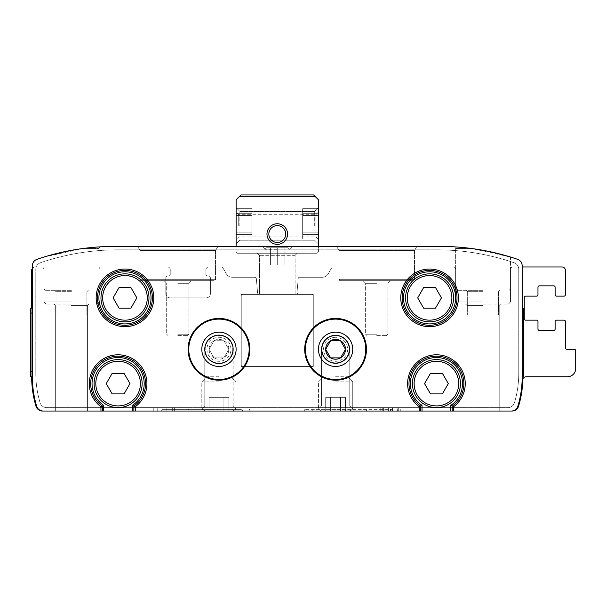 <?xml version="1.0" encoding="UTF-8"?>
<svg xmlns="http://www.w3.org/2000/svg" width="606" height="606" viewBox="0 0 606 606"><rect width="100%" height="100%" fill="white"/><g stroke="black" fill="none" stroke-linecap="round" stroke-linejoin="round"><path stroke-width="0.45" stroke-dasharray="3.03 2.27" d="M380.182 411.05L397.331 411.05L380.182 411.05L383.613 411.05L380.182 411.05L380.182 407.618L380.182 411.05L380.182 407.618L383.613 407.618L380.182 407.618L380.182 411.05M397.331 411.05L383.613 411.05L400.763 411.05L397.331 411.05L397.331 407.618L400.763 407.618L400.763 411.05L400.763 407.618L383.613 407.618L400.763 407.618L400.763 411.05L400.763 407.618L383.613 407.618L397.331 407.618L397.331 411.05M43.223 411.05L511.328 411.05A6.863 6.863 0 0 0 517.903 406.149A102.906 102.906 0 0 0 522.19 376.75L522.19 265.807A6.863 6.863 0 0 0 517.547 259.315A240.112 240.112 0 0 0 439.865 246.4L114.685 246.4A240.112 240.112 0 0 0 36.996 259.315A6.863 6.863 0 0 0 32.36 265.807L32.36 376.75A102.906 102.906 0 0 0 36.648 406.149A6.863 6.863 0 0 0 43.223 411.05A6.863 6.863 0 0 1 36.648 406.149A6.863 6.863 0 0 0 43.223 411.05M483.088 411.05L466.961 411.05L483.088 411.05M71.463 411.05L87.582 411.05L71.463 411.05M335.588 411.05L304.712 411.05L335.588 411.05M218.963 411.05L188.087 411.05L218.963 411.05M157.219 411.05L174.369 411.05L157.219 411.05L157.219 407.618L153.788 407.618L153.788 411.05L153.788 407.618L174.369 407.618L174.369 411.05L174.369 407.618L157.219 407.618L174.369 407.618L174.369 411.05L174.369 407.618L153.788 407.618L153.788 411.05L153.788 407.618L157.219 407.618L157.219 411.05M106.232 383.613L112.171 373.319L124.056 373.319L129.995 383.613L124.056 393.9L112.171 393.9L106.232 383.613L112.171 393.9L124.056 393.9L129.995 383.613L124.056 373.319L112.171 373.319L106.232 383.613L112.171 393.9L124.056 393.9L129.995 383.613L124.056 373.319L112.171 373.319L106.232 383.613M113.087 297.857L119.034 287.562L130.911 287.562L136.858 297.857L130.911 308.143L119.034 308.143L113.087 297.857L119.034 308.143L130.911 308.143L136.858 297.857L130.911 287.562L119.034 287.562L113.087 297.857L119.034 308.143L130.911 308.143L136.858 297.857L130.911 287.562L119.034 287.562L113.087 297.857M417.693 297.857L423.632 287.562L435.517 287.562L441.456 297.857L435.517 308.143L423.632 308.143L417.693 297.857L423.632 308.143L435.517 308.143L441.456 297.857L435.517 287.562L423.632 287.562L417.693 297.857L423.632 308.143L435.517 308.143L441.456 297.857L435.517 287.562L423.632 287.562L417.693 297.857M424.548 383.613L430.495 373.319L442.372 373.319L448.319 383.613L442.372 393.9L430.495 393.9L424.548 383.613L430.495 393.9L442.372 393.9L448.319 383.613L442.372 373.319L430.495 373.319L424.548 383.613L430.495 393.9L442.372 393.9L448.319 383.613L442.372 373.319L430.495 373.319L424.548 383.613M103.702 411.05L103.702 405.338L102.331 406.058L102.331 411.05M102.331 406.058A27.444 27.444 0 0 1 97.627 365.357A27.444 27.444 0 0 1 138.6 365.357A27.444 27.444 0 0 1 133.888 406.058A27.444 27.444 0 0 0 138.6 365.357A27.444 27.444 0 0 0 97.627 365.357A27.444 27.444 0 0 0 102.331 406.058A27.444 27.444 0 0 1 97.627 365.357A27.444 27.444 0 0 1 138.6 365.357A27.444 27.444 0 0 1 133.888 406.058L133.888 411.05M422.026 411.05L422.026 405.338L420.655 406.058L420.655 411.05M420.655 406.058A27.444 27.444 0 0 1 415.943 365.357A27.444 27.444 0 0 1 456.924 365.357A27.444 27.444 0 0 1 452.212 406.058A27.444 27.444 0 0 0 456.924 365.357A27.444 27.444 0 0 0 415.943 365.357A27.444 27.444 0 0 0 420.655 406.058A27.444 27.444 0 0 1 415.943 365.357A27.444 27.444 0 0 1 456.924 365.357A27.444 27.444 0 0 1 452.212 406.058L452.212 411.05M188.087 349.306A30.868 30.868 0 0 1 234.393 322.574A30.868 30.868 0 0 1 234.393 376.046A30.868 30.868 0 0 1 188.087 349.306A30.868 30.868 0 0 1 234.393 322.574A30.868 30.868 0 0 1 234.393 376.046A30.868 30.868 0 0 1 188.087 349.306M304.712 349.306A30.868 30.868 0 0 1 351.025 322.574A30.868 30.868 0 0 1 351.025 376.046A30.868 30.868 0 0 1 304.712 349.306A30.868 30.868 0 0 1 351.025 322.574A30.868 30.868 0 0 1 351.025 376.046A30.868 30.868 0 0 1 304.712 349.306M218.963 406.02L204.783 406.02L218.963 406.02M218.963 363.486L225.114 362.085L228.985 359.335L232.348 353.987L233.143 349.306L231.734 355.457L227.803 360.396L225.114 362.085L218.963 363.486L212.804 362.085L210.115 360.396L206.184 355.457L204.783 349.306L206.184 355.457L208.934 359.335L212.804 362.085L218.963 363.486L225.114 362.085L228.985 359.335L232.348 353.987L233.143 349.306L231.734 355.457L227.803 360.396L225.114 362.085L218.963 363.486L212.804 362.085L210.115 360.396L206.184 355.457L204.783 349.306L206.184 355.457L208.934 359.335L212.804 362.085L218.963 363.486M335.588 406.02L349.768 406.02L335.588 406.02M335.588 363.486L341.739 362.085L345.617 359.335L348.367 355.457L349.768 349.306L348.367 355.457L344.428 360.396L341.739 362.085L335.588 363.486L329.437 362.085L324.498 358.146L322.809 355.457L321.407 349.306L322.809 355.457L325.558 359.335L329.437 362.085L335.588 363.486L341.739 362.085L345.617 359.335L348.367 355.457L349.768 349.306L348.367 355.457L344.428 360.396L341.739 362.085L335.588 363.486L329.437 362.085L324.498 358.146L322.809 355.457L321.407 349.306L322.809 355.457L325.558 359.335L329.437 362.085L335.588 363.486M522.19 376.75L522.19 371.849L522.19 376.75L523.561 376.75L522.19 376.75A102.906 102.906 0 0 1 517.903 406.149A6.863 6.863 0 0 1 511.328 411.05A6.863 6.863 0 0 0 517.903 406.149A102.906 102.906 0 0 0 522.19 376.75L523.561 376.75L523.561 308.143L523.561 376.75L523.561 308.143L522.19 308.143L522.19 265.807A6.863 6.863 0 0 0 517.547 259.315A240.112 240.112 0 0 0 439.865 246.4L114.685 246.4A240.112 240.112 0 0 0 36.996 259.315A6.863 6.863 0 0 0 32.36 265.807L32.36 308.143L30.989 308.143L30.989 376.75L31.671 376.75A102.906 102.906 0 0 0 35.959 406.149A6.863 6.863 0 0 0 42.534 411.05L160.082 411.05A1.371 1.371 0 0 0 161.052 410.648L161.62 410.08A1.371 1.371 0 0 1 162.59 409.679L241.029 409.679A1.371 1.371 0 0 1 241.999 410.08L242.567 410.648A1.371 1.371 0 0 0 243.536 411.05L311.007 411.05A1.371 1.371 0 0 0 311.976 410.648L312.544 410.08A1.371 1.371 0 0 1 313.514 409.679L391.961 409.679A1.371 1.371 0 0 1 392.93 410.08L393.499 410.648A1.371 1.371 0 0 0 394.468 411.05L512.009 411.05A6.863 6.863 0 0 0 518.584 406.149A102.906 102.906 0 0 0 522.819 380.068A3.431 3.431 0 0 1 526.25 376.75L567.466 376.75A8.234 8.234 0 0 0 575.7 368.516L575.7 350.677A1.371 1.371 0 0 0 574.329 349.306L566.784 349.306A1.371 1.371 0 0 1 565.413 347.935L565.413 321.521A1.371 1.371 0 0 0 564.034 320.15L556.49 320.15A1.371 1.371 0 0 0 555.119 321.521L555.119 329.073A1.371 1.371 0 0 1 553.748 330.444L539.34 330.444A1.371 1.371 0 0 1 537.969 329.073L537.969 321.521A1.371 1.371 0 0 0 536.598 320.15L525.622 320.15A1.371 1.371 0 0 1 524.251 318.779L524.251 297.508A1.371 1.371 0 0 1 525.622 296.137L536.598 296.137A1.371 1.371 0 0 0 537.969 294.766L537.969 287.221A1.371 1.371 0 0 1 539.34 285.85L553.748 285.85A1.371 1.371 0 0 1 555.119 287.221L555.119 294.766A1.371 1.371 0 0 0 556.49 296.137L564.034 296.137A1.371 1.371 0 0 0 565.413 294.766L565.413 270.412A3.431 3.431 0 0 0 561.982 266.981L332.952 266.981A1.371 1.371 0 0 0 331.762 267.67L328.194 273.844A6.863 6.863 0 0 1 322.256 277.275L299.584 277.275A1.371 1.371 0 0 0 298.22 278.525L297.023 292.19A2.06 2.06 0 0 0 299.069 294.425L311.916 294.425A1.371 1.371 0 0 1 313.287 295.796L313.287 365.085A1.371 1.371 0 0 1 311.916 366.456L242.627 366.456A1.371 1.371 0 0 1 241.256 365.085L241.256 295.796A1.371 1.371 0 0 1 242.627 294.425L255.474 294.425A2.06 2.06 0 0 0 257.527 292.19L256.33 278.525A1.371 1.371 0 0 0 254.967 277.275L232.295 277.275A6.863 6.863 0 0 1 226.349 273.844L222.788 267.67A1.371 1.371 0 0 0 221.599 266.981L208.669 266.981A2.742 2.742 0 0 0 205.926 269.731L205.926 274.533A1.371 1.371 0 0 0 207.297 275.904L208.328 275.904A2.06 2.06 0 0 1 210.388 277.957L210.388 293.736A4.113 4.113 0 0 1 206.267 297.857L169.907 297.857A4.113 4.113 0 0 1 165.794 293.736L165.794 277.957A2.06 2.06 0 0 1 167.847 275.904L168.877 275.904A1.371 1.371 0 0 0 170.248 274.533L170.248 269.731A2.742 2.742 0 0 0 167.506 266.981L35.103 266.981A3.431 3.431 0 0 0 31.671 270.412L31.671 308.143L30.3 308.143L30.3 376.75L31.671 376.75M56.919 253.452L83.31 248.46C104.974 246.248 104.974 246.248 83.31 248.46C104.974 246.248 104.974 246.248 83.31 248.46L71.463 250.323L47.412 256.02M114.685 246.4A240.112 240.112 0 0 0 36.996 259.315A6.863 6.863 0 0 0 32.36 265.807M83.31 248.46L44.018 257.035L71.463 250.323L83.31 248.46C104.974 246.248 104.974 246.248 83.31 248.46C104.974 246.248 104.974 246.248 83.31 248.46L98.907 248.46L83.31 248.46M510.525 257.035L510.525 288.933L455.644 288.933L510.525 288.933L455.644 288.933L510.525 288.933L510.525 257.035L483.088 250.323L471.233 248.46L483.088 250.323L510.525 257.035L471.233 248.46C449.576 246.248 449.576 246.248 471.233 248.46C449.576 246.248 449.576 246.248 471.233 248.46C449.576 246.248 449.576 246.248 471.233 248.46C449.576 246.248 449.576 246.248 471.233 248.46L497.632 253.452M522.19 265.807A6.863 6.863 0 0 0 517.547 259.315A240.112 240.112 0 0 0 439.865 246.4M118.109 249.831A240.112 240.112 0 0 0 40.428 262.746A6.863 6.863 0 0 0 35.792 269.238L35.792 373.319A102.906 102.906 0 0 0 40.079 402.717A6.863 6.863 0 0 0 46.654 407.618L507.896 407.618A6.863 6.863 0 0 0 514.471 402.717A102.906 102.906 0 0 0 518.759 373.319L518.759 269.238A6.863 6.863 0 0 0 514.115 262.746A240.112 240.112 0 0 0 436.434 249.831L118.109 249.831A240.112 240.112 0 0 0 40.428 262.746A6.863 6.863 0 0 0 35.792 269.238L35.792 373.319A102.906 102.906 0 0 0 40.079 402.717A6.863 6.863 0 0 0 46.654 407.618L507.896 407.618A6.863 6.863 0 0 0 514.471 402.717A102.906 102.906 0 0 0 518.759 373.319L518.759 269.238A6.863 6.863 0 0 0 514.115 262.746A240.112 240.112 0 0 0 436.434 249.831L118.109 249.831A240.112 240.112 0 0 0 40.428 262.746A6.863 6.863 0 0 0 35.792 269.238L35.792 373.319A102.906 102.906 0 0 0 40.079 402.717A6.863 6.863 0 0 0 46.654 407.618L507.896 407.618A6.863 6.863 0 0 0 514.471 402.717A102.906 102.906 0 0 0 518.759 373.319L518.759 269.238A6.863 6.863 0 0 0 514.115 262.746A240.112 240.112 0 0 0 436.434 249.831L118.109 249.831A240.112 240.112 0 0 0 40.428 262.746A6.863 6.863 0 0 0 35.792 269.238L35.792 373.319A102.906 102.906 0 0 0 40.079 402.717A6.863 6.863 0 0 0 46.654 407.618L507.896 407.618A6.863 6.863 0 0 0 514.471 402.717A102.906 102.906 0 0 0 518.759 373.319L518.759 269.238A6.863 6.863 0 0 0 514.115 262.746A240.112 240.112 0 0 0 436.434 249.831L118.109 249.831M31.671 308.143L30.989 308.143L30.989 376.75L32.36 376.75A102.906 102.906 0 0 0 36.648 406.149A102.906 102.906 0 0 1 32.36 376.75L30.989 376.75L32.36 376.75L32.36 371.849L32.36 376.75M523.561 371.849L522.19 371.849L522.19 266.981L332.952 266.981A1.371 1.371 0 0 0 331.762 267.67L328.194 273.844A6.863 6.863 0 0 1 322.256 277.275L299.584 277.275A1.371 1.371 0 0 0 298.22 278.525L297.023 292.19A2.06 2.06 0 0 0 299.069 294.425L311.916 294.425A1.371 1.371 0 0 1 313.287 295.796L313.287 365.085A1.371 1.371 0 0 1 311.916 366.456L242.627 366.456A1.371 1.371 0 0 1 241.256 365.085L241.256 295.796A1.371 1.371 0 0 1 242.627 294.425L255.474 294.425A2.06 2.06 0 0 0 257.527 292.19L256.33 278.525A1.371 1.371 0 0 0 254.967 277.275L232.295 277.275A6.863 6.863 0 0 1 226.349 273.844L222.788 267.67A1.371 1.371 0 0 0 221.599 266.981L208.669 266.981A2.742 2.742 0 0 0 205.926 269.731L205.926 274.533A1.371 1.371 0 0 0 207.297 275.904L208.328 275.904A2.06 2.06 0 0 1 210.388 277.957L210.388 293.736A4.113 4.113 0 0 1 206.267 297.857L169.907 297.857A4.113 4.113 0 0 1 165.794 293.736L165.794 277.957A2.06 2.06 0 0 1 167.847 275.904L168.877 275.904A1.371 1.371 0 0 0 170.248 274.533L170.248 269.731A2.742 2.742 0 0 0 167.506 266.981L35.103 266.981A3.431 3.431 0 0 0 32.36 268.352L32.36 371.849L30.989 371.849L30.989 308.143L32.36 308.143L32.36 371.849M160.12 411.05A1.371 1.371 0 0 0 161.052 410.648L161.62 410.08A1.371 1.371 0 0 1 162.59 409.679L241.029 409.679A1.371 1.371 0 0 1 241.999 410.08L242.567 410.648A1.371 1.371 0 0 0 243.498 411.05M311.052 411.05A1.371 1.371 0 0 0 311.976 410.648L312.544 410.08A1.371 1.371 0 0 1 313.514 409.679L391.961 409.679A1.371 1.371 0 0 1 392.93 410.08L393.499 410.648A1.371 1.371 0 0 0 394.423 411.05M483.088 266.981L454.455 266.981L483.088 266.981M71.463 266.981L42.829 266.981L71.463 266.981M277.275 246.4L262.178 246.4L277.275 246.4M137.638 246.4L140.069 250.52L140.069 279.328L140.069 250.52L137.638 246.4L217.955 246.4L137.638 246.4L217.955 246.4L137.638 246.4L217.955 246.4L215.531 250.52L140.069 250.52L215.531 250.52L140.069 250.52L215.531 250.52L215.531 279.328L140.069 279.328L215.531 279.328L140.069 279.328L215.531 279.328L214.16 280.707L141.44 280.707L214.16 280.707L141.44 280.707L214.16 280.707L215.531 279.328L215.531 250.52L217.955 246.4M336.595 246.4L339.019 250.52L339.019 279.328L339.019 250.52L336.595 246.4L416.905 246.4L336.595 246.4L416.905 246.4L336.595 246.4L416.905 246.4L414.481 250.52L339.019 250.52L414.481 250.52L339.019 250.52L414.481 250.52L414.481 279.328L339.019 279.328L414.481 279.328L339.019 279.328L414.481 279.328L413.11 280.707L340.39 280.707L413.11 280.707L340.39 280.707L413.11 280.707L414.481 279.328L414.481 250.52L416.905 246.4M522.19 308.143L523.561 308.143L522.19 308.143L522.19 371.849M236.113 246.4L318.438 246.4L318.438 251.891L317.067 253.263L237.484 253.263L236.113 251.891L236.113 199.753L240.915 194.95L313.635 194.95L318.438 199.753L318.438 251.891L236.113 251.891L237.484 253.263L317.067 253.263L318.438 251.891L236.113 251.891L236.113 246.4M30.989 376.75L30.989 371.849M32.36 308.143L30.989 308.143M483.088 269.041L455.644 269.041L483.088 269.041M483.088 304.03L508.472 304.03L483.088 304.03M483.088 305.401L466.961 305.401L483.088 305.401M71.463 269.041L44.018 269.041L71.463 269.041M71.463 304.03L46.079 304.03L71.463 304.03M71.463 305.401L87.582 305.401L71.463 305.401M471.233 248.46L455.644 248.46L471.233 248.46M483.088 315.006L466.961 315.006L483.088 315.006M483.088 290.312L457.015 290.312L483.088 290.312M71.463 290.312L45.389 290.312L71.463 290.312M71.463 315.006L87.582 315.006L71.463 315.006M335.588 408.989L365.774 408.989L335.588 408.989M218.963 408.989L249.149 408.989L218.963 408.989M349.768 349.306A14.18 14.18 0 0 0 328.497 337.027A14.18 14.18 0 0 0 328.497 361.585A14.18 14.18 0 0 0 349.768 349.306A14.18 14.18 0 0 0 328.497 337.027A14.18 14.18 0 0 0 328.497 361.585A14.18 14.18 0 0 0 349.768 349.306L349.768 406.02L352.737 408.989L349.768 406.02L349.768 349.306M352.737 349.306A17.15 17.15 0 0 0 327.013 334.451A17.15 17.15 0 0 0 327.013 364.161A17.15 17.15 0 0 0 352.737 349.306M366.456 349.306A30.868 30.868 0 0 0 320.15 322.574A30.868 30.868 0 0 0 320.15 376.046A30.868 30.868 0 0 0 366.456 349.306M233.143 349.306A14.18 14.18 0 0 0 211.873 337.027A14.18 14.18 0 0 0 211.873 361.585A14.18 14.18 0 0 0 233.143 349.306L233.143 406.02L236.113 408.989L233.143 406.02L233.143 349.306M249.831 349.306A30.868 30.868 0 0 0 203.525 322.574A30.868 30.868 0 0 0 203.525 376.046A30.868 30.868 0 0 0 249.831 349.306M321.407 349.306A14.18 14.18 0 0 1 342.678 337.027A14.18 14.18 0 0 1 342.678 361.585A14.18 14.18 0 0 1 321.407 349.306A14.18 14.18 0 0 1 342.678 337.027A14.18 14.18 0 0 1 342.678 361.585A14.18 14.18 0 0 1 321.407 349.306L321.407 406.02L318.438 408.989L321.407 406.02L321.407 349.306M318.438 349.306A17.15 17.15 0 0 1 344.163 334.451A17.15 17.15 0 0 1 344.163 364.161A17.15 17.15 0 0 1 318.438 349.306M204.783 349.306A14.18 14.18 0 0 1 226.053 337.027A14.18 14.18 0 0 1 226.053 361.585A14.18 14.18 0 0 1 204.783 349.306A14.18 14.18 0 0 1 226.053 337.027A14.18 14.18 0 0 1 226.053 361.585A14.18 14.18 0 0 1 204.783 349.306L204.783 406.02L201.813 408.989L204.783 406.02L204.783 349.306M201.813 349.306A17.15 17.15 0 0 1 227.538 334.451A17.15 17.15 0 0 1 227.538 364.161A17.15 17.15 0 0 1 201.813 349.306M460.446 383.613A24.013 24.013 0 0 0 424.427 362.812A24.013 24.013 0 0 0 424.427 404.407A24.013 24.013 0 0 0 460.446 383.613M142.122 383.613A24.013 24.013 0 0 0 106.111 362.812A24.013 24.013 0 0 0 106.111 404.407A24.013 24.013 0 0 0 142.122 383.613M453.583 297.857A24.013 24.013 0 0 0 417.572 277.063A24.013 24.013 0 0 0 417.572 318.65A24.013 24.013 0 0 0 453.583 297.857M148.985 297.857A24.013 24.013 0 0 0 112.966 277.063A24.013 24.013 0 0 0 112.966 318.65A24.013 24.013 0 0 0 148.985 297.857M94.104 383.613A24.013 24.013 0 0 1 130.116 362.812A24.013 24.013 0 0 1 130.116 404.407A24.013 24.013 0 0 1 94.104 383.613A24.013 24.013 0 0 1 130.116 362.812A24.013 24.013 0 0 1 130.116 404.407A24.013 24.013 0 0 1 94.104 383.613A24.013 24.013 0 0 1 130.116 362.812A24.013 24.013 0 0 1 130.116 404.407A24.013 24.013 0 0 1 94.104 383.613M133.888 406.058L132.517 405.338L132.517 411.05M412.421 383.613A24.013 24.013 0 0 1 448.44 362.812A24.013 24.013 0 0 1 448.44 404.407A24.013 24.013 0 0 1 412.421 383.613A24.013 24.013 0 0 1 448.44 362.812A24.013 24.013 0 0 1 448.44 404.407A24.013 24.013 0 0 1 412.421 383.613A24.013 24.013 0 0 1 448.44 362.812A24.013 24.013 0 0 1 448.44 404.407A24.013 24.013 0 0 1 412.421 383.613M452.212 406.058L450.841 405.338L450.841 411.05M405.565 297.857A24.013 24.013 0 0 1 441.577 277.063A24.013 24.013 0 0 1 441.577 318.65A24.013 24.013 0 0 1 405.565 297.857A24.013 24.013 0 0 1 441.577 277.063A24.013 24.013 0 0 1 441.577 318.65A24.013 24.013 0 0 1 405.565 297.857A24.013 24.013 0 0 1 441.577 277.063A24.013 24.013 0 0 1 441.577 318.65A24.013 24.013 0 0 1 405.565 297.857M402.134 297.857A27.444 27.444 0 0 1 443.297 274.086A27.444 27.444 0 0 1 443.297 321.619A27.444 27.444 0 0 1 402.134 297.857A27.444 27.444 0 0 1 443.297 274.086A27.444 27.444 0 0 1 443.297 321.619A27.444 27.444 0 0 1 402.134 297.857A27.444 27.444 0 0 1 443.297 274.086A27.444 27.444 0 0 1 443.297 321.619A27.444 27.444 0 0 1 402.134 297.857M100.96 297.857A24.013 24.013 0 0 1 136.979 277.063A24.013 24.013 0 0 1 136.979 318.65A24.013 24.013 0 0 1 100.96 297.857A24.013 24.013 0 0 1 136.979 277.063A24.013 24.013 0 0 1 136.979 318.65A24.013 24.013 0 0 1 100.96 297.857A24.013 24.013 0 0 1 136.979 277.063A24.013 24.013 0 0 1 136.979 318.65A24.013 24.013 0 0 1 100.96 297.857M97.528 297.857A27.444 27.444 0 0 1 138.691 274.086A27.444 27.444 0 0 1 138.691 321.619A27.444 27.444 0 0 1 97.528 297.857A27.444 27.444 0 0 1 138.691 274.086A27.444 27.444 0 0 1 138.691 321.619A27.444 27.444 0 0 1 97.528 297.857A27.444 27.444 0 0 1 138.691 274.086A27.444 27.444 0 0 1 138.691 321.619A27.444 27.444 0 0 1 97.528 297.857M376.75 283.305L365.63 283.305L376.75 283.305M376.75 335.588L386.499 335.588L376.75 335.588M177.8 283.305L188.921 283.305L177.8 283.305M177.8 335.588L187.549 335.588L177.8 335.588M376.75 280.707L339.019 280.707L376.75 280.707M177.8 280.707L140.069 280.707L177.8 280.707M277.275 249.248L265.027 249.248L277.275 249.248M277.275 247.771L266.504 247.771L288.047 247.771L266.504 247.771L284.131 247.771L277.275 247.771L277.275 264.928L284.131 264.928L284.131 247.771L284.131 264.928L277.275 264.928L277.275 247.771L277.275 264.928L270.412 264.928L270.412 247.771L270.412 264.928L284.131 264.928L284.131 247.771L284.131 264.928L277.275 264.928L277.275 247.771M270.412 264.928L270.412 247.771L270.412 264.928L277.275 264.928L270.412 264.928M388.408 411.05L398.703 411.05L382.234 411.05L388.408 411.05L388.408 407.618L382.234 407.618L382.234 411.05L382.234 407.618L398.703 407.618L388.408 407.618L388.408 411.05L388.408 407.618L382.234 407.618L382.234 411.05L382.234 407.618L390.469 407.618L390.469 411.05L390.469 407.618L398.703 407.618L398.703 411.05L398.703 407.618L392.529 407.618L392.529 411.05L392.529 407.618L388.408 407.618L388.408 411.05M155.848 407.618L155.848 411.05L172.309 411.05L155.848 411.05L172.309 411.05L155.848 411.05L155.848 407.618L172.309 407.618L155.848 407.618L155.848 411.05L155.848 407.618L162.022 407.618L162.022 411.05L162.022 407.618L166.135 407.618L166.135 411.05L166.135 407.618L172.309 407.618L172.309 411.05L172.309 407.618L164.074 407.618L164.074 411.05L164.074 407.618L155.848 407.618M380.182 407.618L383.613 407.618L380.182 407.618M392.529 407.618L392.529 411.05L392.529 407.618M398.703 407.618L398.703 411.05L398.703 407.618M172.309 407.618L172.309 411.05L172.309 407.618M166.135 407.618L166.135 411.05L166.135 407.618M162.022 407.618L162.022 411.05L162.022 407.618M236.113 208.669L236.113 238.991L236.113 208.669L236.113 238.991L236.113 208.669L251.891 208.669L251.891 234.386L251.891 208.669L236.113 208.669L251.891 208.669L251.891 215.531L251.891 208.669L236.113 208.669L251.891 208.669L236.113 208.669L251.891 208.669L251.891 238.991L251.891 215.531L251.891 238.991L236.113 238.991L236.113 234.386L236.113 238.991L251.891 238.991L236.113 238.991L251.891 238.991L251.891 208.669L251.891 213.274L251.891 208.669L236.113 208.669M236.113 225.818L236.113 207.638L236.113 225.818M318.438 234.386L318.438 208.669L318.438 238.991L318.438 208.669L318.438 238.991L318.438 208.669L318.438 238.991L318.438 234.386L302.659 234.386L302.659 213.274L302.659 238.991L318.438 238.991L302.659 238.991L302.659 208.669L318.438 208.669L302.659 208.669L302.659 213.274L302.659 208.669L318.438 208.669L302.659 208.669L302.659 238.991L318.438 238.991L302.659 238.991L302.659 213.274L302.659 238.991L318.438 238.991L302.659 238.991L302.659 208.669L318.438 208.669L302.659 208.669L302.659 213.274L302.659 208.669L318.438 208.669L302.659 208.669L302.659 238.991L318.438 238.991L302.659 238.991L302.659 234.386L318.438 234.386M318.438 225.818L318.438 207.638L318.438 225.818M257.376 253.263L259.436 255.323L259.436 294.425L259.436 255.323L257.376 253.263L297.167 253.263L257.376 253.263M295.107 294.425L295.107 255.323L295.107 294.425L259.436 294.425L295.107 294.425M295.107 255.323L297.167 253.263L295.107 255.323L259.436 255.323L295.107 255.323M313.287 366.456L313.287 294.425L241.256 294.425L241.256 366.456L313.287 366.456L313.287 294.425L241.256 294.425L241.256 366.456L313.287 366.456M315.006 196.321L239.544 196.321M238.711 225.818L238.711 214.698L238.711 225.818M315.832 225.818L315.832 214.698L315.832 225.818M239.855 225.818L239.855 211.411L239.855 225.818M314.696 225.818L314.696 211.411L314.696 225.818M268.837 234.052A8.439 8.439 0 0 1 277.275 225.621A8.439 8.439 0 0 1 285.706 234.052A8.439 8.439 0 0 1 277.275 242.491A8.439 8.439 0 0 1 268.837 234.052M251.891 238.991L236.113 238.991L251.891 238.991L251.891 213.274L251.891 238.991L236.113 238.991L251.891 238.991M376.75 249.831L339.019 249.831L376.75 249.831M177.8 249.831L140.069 249.831L177.8 249.831M330.634 411.05L345.488 411.05L330.634 411.05L340.534 411.05L330.634 411.05L330.634 397.331L325.687 397.331L325.687 411.05L325.687 397.331L330.634 397.331L330.634 411.05L330.634 397.331L340.534 397.331L340.534 411.05L345.488 411.05L340.534 411.05L345.488 411.05L340.534 411.05L340.534 397.331L345.488 397.331L345.488 411.05L345.488 397.331L325.687 397.331L330.634 397.331L330.634 411.05M335.588 376.75L347.594 376.75L335.588 376.75M335.588 381.894L352.737 381.894L335.588 381.894M335.588 409.111L352.737 409.111L335.588 409.111M321.801 411.05L318.438 409.111L318.438 381.894L323.581 376.75L318.438 381.894L318.438 409.111L321.801 411.05L349.374 411.05L352.737 409.111L352.737 381.894L352.737 409.111L349.374 411.05M330.634 397.331L340.534 397.331L340.534 411.05L340.534 397.331L345.488 397.331L330.634 397.331M214.009 411.05L228.863 411.05L214.009 411.05L223.909 411.05L214.009 411.05L214.009 397.331L209.055 397.331L209.055 411.05L209.055 397.331L214.009 397.331L214.009 411.05L214.009 397.331L223.909 397.331L223.909 411.05L228.863 411.05L223.909 411.05L228.863 411.05L223.909 411.05L223.909 397.331L228.863 397.331L228.863 411.05L228.863 397.331L209.055 397.331L214.009 397.331L214.009 411.05M218.963 376.75L206.957 376.75L218.963 376.75M218.963 381.894L201.813 381.894L218.963 381.894M218.963 409.111L201.813 409.111L218.963 409.111M205.176 411.05L201.813 409.111L201.813 381.894L206.957 376.75L201.813 381.894L201.813 409.111L205.176 411.05L232.749 411.05L236.113 409.111L236.113 381.894L236.113 409.111L232.749 411.05M214.009 397.331L223.909 397.331L223.909 411.05L223.909 397.331L228.863 397.331L214.009 397.331M335.588 337.3A12.006 12.006 0 0 0 325.187 355.313A12.006 12.006 0 0 0 345.981 355.313A12.006 12.006 0 0 0 335.588 337.3M335.588 332.156A17.15 17.15 0 0 0 320.733 357.881A17.15 17.15 0 0 0 350.442 357.881A17.15 17.15 0 0 0 335.588 332.156M214.009 357.881A9.901 9.901 0 0 1 214.009 340.731A9.901 9.901 0 0 1 228.863 349.306A9.901 9.901 0 0 1 214.009 357.881L209.055 349.306L214.009 340.731L223.909 340.731L228.863 349.306L223.909 357.881L214.009 357.881L223.909 357.881L228.863 349.306L223.909 340.731L214.009 340.731L209.055 349.306L214.009 357.881M218.963 361.312A12.006 12.006 0 0 1 208.562 343.307A12.006 12.006 0 0 1 229.356 343.307A12.006 12.006 0 0 1 218.963 361.312M218.963 366.456A17.15 17.15 0 0 1 204.108 340.731A17.15 17.15 0 0 1 233.81 340.731A17.15 17.15 0 0 1 218.963 366.456A17.15 17.15 0 0 1 204.108 340.731A17.15 17.15 0 0 1 233.81 340.731A17.15 17.15 0 0 1 218.963 366.456M218.963 363.092A13.786 13.786 0 0 1 207.025 342.413A13.786 13.786 0 0 1 230.901 342.413A13.786 13.786 0 0 1 218.963 363.092M95.816 383.613A22.293 22.293 0 0 1 129.26 364.297A22.293 22.293 0 0 1 129.26 402.922A22.293 22.293 0 0 1 95.816 383.613M102.679 297.857A22.293 22.293 0 0 1 136.123 278.548A22.293 22.293 0 0 1 136.123 317.165A22.293 22.293 0 0 1 102.679 297.857M407.277 297.857A22.293 22.293 0 0 1 440.721 278.548A22.293 22.293 0 0 1 440.721 317.165A22.293 22.293 0 0 1 407.277 297.857M414.14 383.613A22.293 22.293 0 0 1 447.584 364.297A22.293 22.293 0 0 1 447.584 402.922A22.293 22.293 0 0 1 414.14 383.613M135.267 411.05L135.267 406.762A28.815 28.815 0 0 0 139.463 364.267A28.815 28.815 0 0 0 96.763 364.267A28.815 28.815 0 0 0 100.96 406.762L100.96 411.05M453.583 411.05L453.583 406.762A28.815 28.815 0 0 0 457.788 364.267A28.815 28.815 0 0 0 415.08 364.267A28.815 28.815 0 0 0 419.284 406.762L419.284 411.05M96.157 297.857A28.815 28.815 0 0 1 139.38 272.905A28.815 28.815 0 0 1 139.38 322.809A28.815 28.815 0 0 1 96.157 297.857M400.763 297.857A28.815 28.815 0 0 1 443.978 272.905A28.815 28.815 0 0 1 443.978 322.809A28.815 28.815 0 0 1 400.763 297.857M523.561 313.044L522.19 313.044M32.36 313.044L30.989 313.044M483.088 301.97L455.644 301.97L483.088 301.97M71.463 301.97L44.018 301.97L71.463 301.97M483.088 291.683L467.65 291.683L483.088 291.683M71.463 288.933L44.018 288.933L71.463 288.933M71.463 291.683L56.025 291.683L71.463 291.683M335.588 409.679L304.712 409.679L335.588 409.679M218.963 409.679L188.087 409.679L218.963 409.679M305.401 349.306A30.186 30.186 0 0 1 350.677 323.165A30.186 30.186 0 0 1 350.677 375.447A30.186 30.186 0 0 1 305.401 349.306M188.777 349.306A30.186 30.186 0 0 1 234.052 323.165A30.186 30.186 0 0 1 234.052 375.447A30.186 30.186 0 0 1 188.777 349.306M103.702 405.338A26.073 26.073 0 0 1 98.49 366.441A26.073 26.073 0 0 1 137.736 366.441A26.073 26.073 0 0 1 132.517 405.338M422.026 405.338A26.073 26.073 0 0 1 416.814 366.441A26.073 26.073 0 0 1 456.053 366.441A26.073 26.073 0 0 1 450.841 405.338M403.505 297.857A26.073 26.073 0 0 1 442.607 275.275A26.073 26.073 0 0 1 442.607 320.43A26.073 26.073 0 0 1 403.505 297.857M98.907 297.857A26.073 26.073 0 0 1 138.009 275.275A26.073 26.073 0 0 1 138.009 320.43A26.073 26.073 0 0 1 98.907 297.857M376.75 334.217L365.63 334.217L376.75 334.217M177.8 334.217L188.921 334.217L177.8 334.217M383.613 407.618L383.613 411.05L383.613 407.618M170.937 407.618L170.937 411.05L170.937 407.618M302.659 213.274L318.438 213.274L302.659 213.274M302.659 215.531L318.438 215.531L302.659 215.531M302.659 232.136L318.438 232.136L302.659 232.136M251.891 213.274L236.113 213.274L251.891 213.274M251.891 234.386L236.113 234.386L251.891 234.386M251.891 215.531L236.113 215.531L251.891 215.531M251.891 232.136L236.113 232.136L251.891 232.136M510.525 269.041L511.714 266.981L510.525 269.041L510.525 301.97L508.472 304.03L510.525 301.97L508.472 304.03L510.525 301.97L508.472 304.03L510.525 301.97L510.525 269.041L511.714 266.981L510.525 269.041L510.525 301.97L510.525 269.041L511.714 266.981L510.525 269.041L510.525 301.97L510.525 269.041M455.644 269.041L454.455 266.981L455.644 269.041L455.644 301.97L457.704 304.03L455.644 301.97L457.704 304.03L455.644 301.97L457.704 304.03L455.644 301.97L455.644 269.041L454.455 266.981L455.644 269.041L455.644 301.97L455.644 269.041L454.455 266.981L455.644 269.041L455.644 301.97L455.644 269.041M499.208 305.401L500.579 304.03L499.208 305.401L499.208 411.05L499.208 305.401L500.579 304.03L499.208 305.401L499.208 411.05L499.208 305.401L500.579 304.03L499.208 305.401L499.208 411.05L499.208 305.401M466.961 305.401L465.59 304.03L466.961 305.401L466.961 411.05L466.961 305.401L465.59 304.03L466.961 305.401L466.961 411.05L466.961 305.401L465.59 304.03L466.961 305.401L466.961 411.05L466.961 305.401M98.907 269.041L100.088 266.981L98.907 269.041L98.907 301.97L96.846 304.03L98.907 301.97L96.846 304.03L98.907 301.97L96.846 304.03L98.907 301.97L98.907 269.041L100.088 266.981L98.907 269.041L98.907 301.97L98.907 269.041L100.088 266.981L98.907 269.041L98.907 301.97L98.907 269.041M44.018 269.041L42.829 266.981L44.018 269.041L44.018 301.97L46.079 304.03L44.018 301.97L46.079 304.03L44.018 301.97L46.079 304.03L44.018 301.97L44.018 269.041L42.829 266.981L44.018 269.041L44.018 301.97L44.018 269.041L42.829 266.981L44.018 269.041L44.018 301.97L44.018 269.041M87.582 305.401L88.953 304.03L87.582 305.401L87.582 411.05L87.582 305.401L88.953 304.03L87.582 305.401L87.582 411.05L87.582 305.401L88.953 304.03L87.582 305.401L87.582 411.05L87.582 305.401M55.343 305.401L53.972 304.03L55.343 305.401L55.343 411.05L55.343 305.401L53.972 304.03L55.343 305.401L55.343 411.05L55.343 305.401L53.972 304.03L55.343 305.401L55.343 411.05L55.343 305.401M455.644 248.46L454.72 246.862L455.644 248.46L455.644 288.933L457.015 290.312L455.644 288.933L455.644 248.46M466.961 315.006L466.961 411.05L466.961 315.006M499.208 315.006L499.208 411.05L499.208 315.006M510.525 288.933L509.154 290.312L510.525 288.933M498.518 291.683L499.889 290.312L498.518 291.683L498.518 315.006L498.518 291.683M467.65 291.683L466.279 290.312L467.65 291.683L467.65 315.006L467.65 291.683M98.907 248.46L99.823 246.862L98.907 248.46L98.907 288.933L97.528 290.312L98.907 288.933L98.907 248.46M44.018 257.035L44.018 288.933L45.389 290.312L44.018 288.933L44.018 257.035M86.9 291.683L88.271 290.312L86.9 291.683L86.9 315.006L86.9 291.683M56.025 291.683L54.654 290.312L56.025 291.683L56.025 315.006L56.025 291.683M55.343 315.006L55.343 411.05L55.343 315.006M87.582 315.006L87.582 411.05L87.582 315.006M304.712 409.679L304.712 411.05L304.712 409.679L305.401 408.989L304.712 409.679M366.456 409.679L366.456 411.05L366.456 409.679L365.774 408.989L366.456 409.679M249.831 409.679L249.149 408.989L249.831 409.679L249.831 411.05L249.831 409.679M188.087 409.679L188.777 408.989L188.087 409.679L188.087 411.05L188.087 409.679M339.019 279.328L340.39 280.707L339.019 279.328M387.87 283.305L390.469 280.707L387.87 283.305L387.87 334.217L386.499 335.588L387.87 334.217L387.87 283.305M365.63 283.305L363.032 280.707L365.63 283.305L365.63 334.217L367.001 335.588L365.63 334.217L365.63 283.305M140.069 279.328L141.44 280.707L140.069 279.328M188.921 283.305L191.519 280.707L188.921 283.305L188.921 334.217L187.549 335.588L188.921 334.217L188.921 283.305M166.68 283.305L164.074 280.707L166.68 283.305L166.68 334.217L168.051 335.588L166.68 334.217L166.68 283.305M289.516 249.248L292.365 246.4L289.516 249.248L288.047 247.771L289.516 249.248M265.027 249.248L262.178 246.4L265.027 249.248L266.504 247.771L265.027 249.248M318.438 212.1L315.832 214.698L238.711 214.698L236.113 212.1M318.438 239.544L315.832 236.938L238.711 236.938L236.113 239.544M239.855 211.411L236.113 207.638L239.855 211.411L314.696 211.411L318.438 207.638L314.696 211.411L239.855 211.411M239.855 240.226L236.113 243.998L239.855 240.226L314.696 240.226L318.438 243.998L314.696 240.226L239.855 240.226M339.019 249.831L339.019 280.707L339.019 249.831M414.481 249.831L414.481 280.707L414.481 249.831M140.069 249.831L140.069 280.707L140.069 249.831M215.531 249.831L215.531 280.707L215.531 249.831M347.594 376.75L352.737 381.894L347.594 376.75M230.969 376.75L236.113 381.894L230.969 376.75"/><path stroke-width="0.91" d="M100.96 411.05L511.328 411.05A6.863 6.863 0 0 0 517.903 406.149A102.906 102.906 0 0 0 522.19 376.75L522.19 265.807A6.863 6.863 0 0 0 517.547 259.315A240.112 240.112 0 0 0 439.865 246.4L114.685 246.4A240.112 240.112 0 0 0 36.996 259.315A6.863 6.863 0 0 0 32.36 265.807L32.36 376.75A102.906 102.906 0 0 0 36.648 406.149A6.863 6.863 0 0 0 43.223 411.05L100.96 411.05L100.96 406.762L102.331 406.058L100.96 406.762A28.815 28.815 0 0 1 96.763 364.267A28.815 28.815 0 0 1 139.463 364.267A28.815 28.815 0 0 1 135.267 406.762L133.888 406.058L133.888 411.05M450.841 411.05L450.841 405.338L452.212 406.058A27.444 27.444 0 0 0 456.924 365.357A27.444 27.444 0 0 0 415.943 365.357A27.444 27.444 0 0 0 420.655 406.058L419.284 406.762L420.655 406.058L420.655 411.05M132.517 411.05L132.517 405.338L133.888 406.058A27.444 27.444 0 0 0 138.6 365.357A27.444 27.444 0 0 0 97.627 365.357A27.444 27.444 0 0 0 102.331 406.058L102.331 411.05M133.888 406.058A27.444 27.444 0 0 0 138.6 365.357A27.444 27.444 0 0 0 97.627 365.357A27.444 27.444 0 0 0 102.331 406.058A27.444 27.444 0 0 1 97.627 365.357A27.444 27.444 0 0 1 138.6 365.357A27.444 27.444 0 0 1 133.888 406.058L135.267 406.762L135.267 411.05M452.212 406.058A27.444 27.444 0 0 0 456.924 365.357A27.444 27.444 0 0 0 415.943 365.357A27.444 27.444 0 0 0 420.655 406.058A27.444 27.444 0 0 1 415.943 365.357A27.444 27.444 0 0 1 456.924 365.357A27.444 27.444 0 0 1 452.212 406.058L452.212 411.05M249.831 349.306A30.868 30.868 0 0 0 203.525 322.574A30.868 30.868 0 0 0 203.525 376.046A30.868 30.868 0 0 0 249.831 349.306M366.456 349.306A30.868 30.868 0 0 0 320.15 322.574A30.868 30.868 0 0 0 320.15 376.046A30.868 30.868 0 0 0 366.456 349.306M47.412 256.02L56.919 253.452M497.632 253.452L510.525 257.035M30.3 376.75L30.989 376.75L30.989 308.143L30.3 308.143L30.3 376.75M32.36 265.807L32.36 268.352A3.431 3.431 0 0 0 31.671 270.412L31.671 308.143M31.671 376.75A102.906 102.906 0 0 0 35.959 406.149A6.863 6.863 0 0 0 42.534 411.05L160.082 411.05A1.371 1.371 0 0 0 160.12 411.05M243.498 411.05A1.371 1.371 0 0 0 243.536 411.05L311.007 411.05A1.371 1.371 0 0 0 311.052 411.05M394.423 411.05A1.371 1.371 0 0 0 394.468 411.05L512.009 411.05A6.863 6.863 0 0 0 518.584 406.149A102.906 102.906 0 0 0 522.819 380.068A3.431 3.431 0 0 1 526.25 376.75L567.466 376.75A8.234 8.234 0 0 0 575.7 368.516L575.7 350.677A1.371 1.371 0 0 0 574.329 349.306L566.784 349.306A1.371 1.371 0 0 1 565.413 347.935L565.413 321.521A1.371 1.371 0 0 0 564.034 320.15L556.49 320.15A1.371 1.371 0 0 0 555.119 321.521L555.119 329.073A1.371 1.371 0 0 1 553.748 330.444L539.34 330.444A1.371 1.371 0 0 1 537.969 329.073L537.969 321.521A1.371 1.371 0 0 0 536.598 320.15L525.622 320.15A1.371 1.371 0 0 1 524.251 318.779L524.251 297.508A1.371 1.371 0 0 1 525.622 296.137L536.598 296.137A1.371 1.371 0 0 0 537.969 294.766L537.969 287.221A1.371 1.371 0 0 1 539.34 285.85L553.748 285.85A1.371 1.371 0 0 1 555.119 287.221L555.119 294.766A1.371 1.371 0 0 0 556.49 296.137L564.034 296.137A1.371 1.371 0 0 0 565.413 294.766L565.413 270.412A3.431 3.431 0 0 0 561.982 266.981L522.19 266.981L522.19 265.807M522.19 308.143L523.561 308.143L523.561 376.75L522.19 376.75M32.36 308.143L30.989 308.143M32.36 376.75L30.989 376.75M114.685 246.4L137.638 246.4M217.955 246.4L236.113 246.4L236.113 199.753L240.915 194.95L313.635 194.95L315.006 196.321L239.544 196.321M315.006 196.321L318.438 199.753L318.438 246.4L336.595 246.4M416.905 246.4L439.865 246.4M233.143 349.306A14.18 14.18 0 0 0 211.873 337.027A14.18 14.18 0 0 0 211.873 361.585A14.18 14.18 0 0 0 233.143 349.306M236.113 349.306A17.15 17.15 0 0 0 210.388 334.451A17.15 17.15 0 0 0 210.388 364.161A17.15 17.15 0 0 0 236.113 349.306M420.655 406.058L422.026 405.338L422.026 411.05M102.331 406.058L103.709 405.338L103.709 411.05M457.015 297.857A27.444 27.444 0 0 0 415.852 274.086A27.444 27.444 0 0 0 415.852 321.619A27.444 27.444 0 0 0 457.015 297.857A27.444 27.444 0 0 0 415.852 274.086A27.444 27.444 0 0 0 415.852 321.619A27.444 27.444 0 0 0 457.015 297.857A27.444 27.444 0 0 0 415.852 274.086A27.444 27.444 0 0 0 415.852 321.619A27.444 27.444 0 0 0 457.015 297.857M152.417 297.857A27.444 27.444 0 0 0 111.254 274.086A27.444 27.444 0 0 0 111.254 321.619A27.444 27.444 0 0 0 152.417 297.857A27.444 27.444 0 0 0 111.254 274.086A27.444 27.444 0 0 0 111.254 321.619A27.444 27.444 0 0 0 152.417 297.857A27.444 27.444 0 0 0 111.254 274.086A27.444 27.444 0 0 0 111.254 321.619A27.444 27.444 0 0 0 152.417 297.857M460.446 383.613A24.013 24.013 0 0 0 424.427 362.812A24.013 24.013 0 0 0 424.427 404.407A24.013 24.013 0 0 0 460.446 383.613A24.013 24.013 0 0 0 424.427 362.812A24.013 24.013 0 0 0 424.427 404.407A24.013 24.013 0 0 0 460.446 383.613M442.372 373.319L448.319 383.613L442.372 393.9L430.495 393.9L424.548 383.613L430.495 373.319L442.372 373.319M142.122 383.613A24.013 24.013 0 0 0 106.111 362.812A24.013 24.013 0 0 0 106.111 404.407A24.013 24.013 0 0 0 142.122 383.613A24.013 24.013 0 0 0 106.111 362.812A24.013 24.013 0 0 0 106.111 404.407A24.013 24.013 0 0 0 142.122 383.613M124.056 373.319L129.995 383.613L124.056 393.9L112.171 393.9L106.232 383.613L112.171 373.319L124.056 373.319M148.985 297.857A24.013 24.013 0 0 0 112.966 277.063A24.013 24.013 0 0 0 112.966 318.65A24.013 24.013 0 0 0 148.985 297.857A24.013 24.013 0 0 0 112.966 277.063A24.013 24.013 0 0 0 112.966 318.65A24.013 24.013 0 0 0 148.985 297.857M130.911 287.562L136.858 297.857L130.911 308.143L119.034 308.143L113.087 297.857L119.034 287.562L130.911 287.562M453.583 297.857A24.013 24.013 0 0 0 417.572 277.063A24.013 24.013 0 0 0 417.572 318.65A24.013 24.013 0 0 0 453.583 297.857A24.013 24.013 0 0 0 417.572 277.063A24.013 24.013 0 0 0 417.572 318.65A24.013 24.013 0 0 0 453.583 297.857M435.517 287.562L441.456 297.857L435.517 308.143L423.632 308.143L417.693 297.857L423.632 287.562L435.517 287.562M266.981 234.052A10.287 10.287 0 0 1 282.419 225.144A10.287 10.287 0 0 1 282.419 242.968A10.287 10.287 0 0 1 266.981 234.052M268.837 234.052A8.439 8.439 0 0 1 281.495 226.75A8.439 8.439 0 0 1 281.495 241.355A8.439 8.439 0 0 1 268.837 234.052M349.374 411.05L321.801 411.05M232.749 411.05L205.176 411.05M330.634 340.731A9.901 9.901 0 0 0 330.634 357.881A9.901 9.901 0 0 0 345.488 349.306A9.901 9.901 0 0 0 330.634 340.731L325.687 349.306L330.634 357.881L340.534 357.881L345.488 349.306L340.534 340.731L330.634 340.731L340.534 340.731L345.488 349.306L340.534 357.881L330.634 357.881L325.687 349.306L330.634 340.731M335.588 332.156A17.15 17.15 0 0 0 320.733 357.881A17.15 17.15 0 0 0 350.442 357.881A17.15 17.15 0 0 0 335.588 332.156M335.588 335.519A13.786 13.786 0 0 0 323.649 356.199A13.786 13.786 0 0 0 347.526 356.199A13.786 13.786 0 0 0 335.588 335.519M453.583 411.05L453.583 406.762A28.815 28.815 0 0 0 457.788 364.267A28.815 28.815 0 0 0 415.08 364.267A28.815 28.815 0 0 0 419.284 406.762L419.284 411.05M153.788 297.857A28.815 28.815 0 0 0 110.565 272.905A28.815 28.815 0 0 0 110.565 322.809A28.815 28.815 0 0 0 153.788 297.857M458.386 297.857A28.815 28.815 0 0 0 415.171 272.905A28.815 28.815 0 0 0 415.171 322.809A28.815 28.815 0 0 0 458.386 297.857M523.561 371.849L522.19 371.849M523.561 313.044L522.19 313.044M32.36 313.044L30.989 313.044M32.36 371.849L30.989 371.849M365.774 349.306A30.186 30.186 0 0 0 320.491 323.165A30.186 30.186 0 0 0 320.491 375.447A30.186 30.186 0 0 0 365.774 349.306M249.149 349.306A30.186 30.186 0 0 0 203.866 323.165A30.186 30.186 0 0 0 203.866 375.447A30.186 30.186 0 0 0 249.149 349.306M450.841 405.338A26.073 26.073 0 0 0 456.053 366.441A26.073 26.073 0 0 0 416.814 366.441A26.073 26.073 0 0 0 422.026 405.338M132.517 405.338A26.073 26.073 0 0 0 137.736 366.441A26.073 26.073 0 0 0 98.49 366.441A26.073 26.073 0 0 0 103.709 405.338M455.644 297.857A26.073 26.073 0 0 0 416.542 275.275A26.073 26.073 0 0 0 416.542 320.43A26.073 26.073 0 0 0 455.644 297.857M151.046 297.857A26.073 26.073 0 0 0 111.936 275.275A26.073 26.073 0 0 0 111.936 320.43A26.073 26.073 0 0 0 151.046 297.857M458.727 383.613A22.293 22.293 0 0 0 425.283 364.297A22.293 22.293 0 0 0 425.283 402.922A22.293 22.293 0 0 0 458.727 383.613M140.41 383.613A22.293 22.293 0 0 0 106.967 364.297A22.293 22.293 0 0 0 106.967 402.922A22.293 22.293 0 0 0 140.41 383.613M147.273 297.857A22.293 22.293 0 0 0 113.822 278.548A22.293 22.293 0 0 0 113.822 317.165A22.293 22.293 0 0 0 147.273 297.857M451.871 297.857A22.293 22.293 0 0 0 418.428 278.548A22.293 22.293 0 0 0 418.428 317.165A22.293 22.293 0 0 0 451.871 297.857"/></g></svg>
